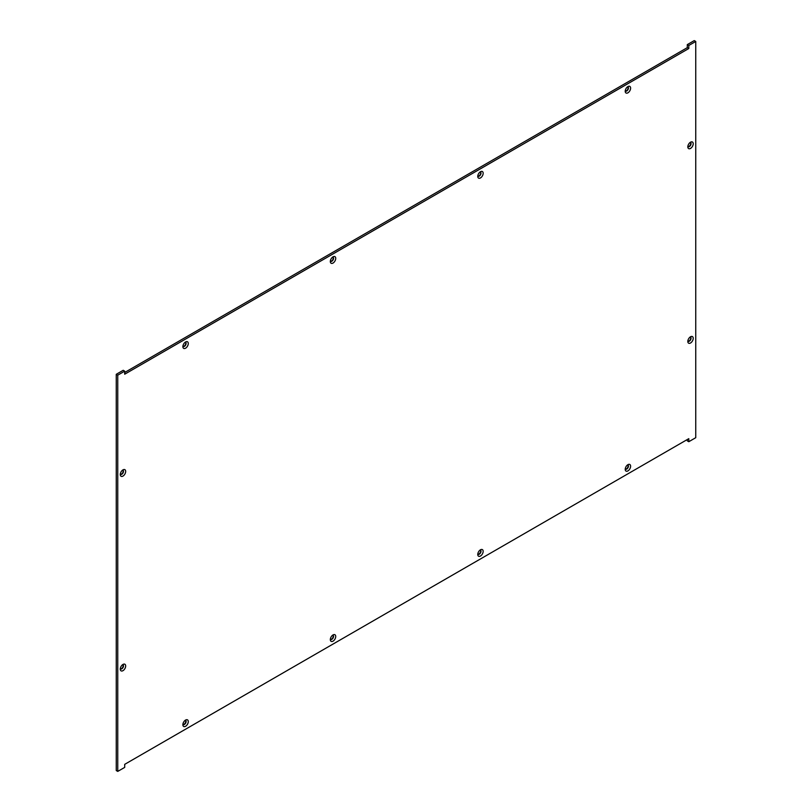 <?xml version="1.0" encoding="UTF-8"?>
<svg xmlns="http://www.w3.org/2000/svg" width="812" height="812" viewBox="0 0 812 812"><rect width="100%" height="100%" fill="white"/><g stroke="black" fill="none" stroke-linecap="round" stroke-linejoin="round"><path stroke-width="1.22" d="M480.318 172.012A2.385 1.38 -60 0 1 480.166 174.651A2.385 1.38 -60 0 1 477.963 176.102M627.767 86.884A2.385 1.38 -60 0 1 627.605 89.523A2.385 1.38 -60 0 1 625.402 90.974M185.43 342.268A2.385 1.38 -60 0 1 185.278 344.897A2.385 1.38 -60 0 1 183.076 346.359M122.825 664.744A2.385 1.38 -60 0 1 122.663 667.383A2.385 1.38 -60 0 1 120.46 668.834M332.879 635.228A2.385 1.38 -60 0 1 332.717 637.867A2.385 1.38 -60 0 1 330.514 639.318M690.373 337.071A2.385 1.38 -60 0 1 690.22 339.71A2.385 1.38 -60 0 1 688.018 341.162M690.373 142.496A2.385 1.38 -60 0 1 690.22 145.135A2.385 1.38 -60 0 1 688.018 146.586M627.767 464.971A2.385 1.38 -60 0 1 627.605 467.61A2.385 1.38 -60 0 1 625.402 469.062M185.43 720.356A2.385 1.38 -60 0 1 185.278 722.984A2.385 1.38 -60 0 1 183.076 724.436M122.825 470.168A2.385 1.38 -60 0 1 122.663 472.807A2.385 1.38 -60 0 1 120.46 474.259M332.879 257.14A2.385 1.38 -60 0 1 332.717 259.779A2.385 1.38 -60 0 1 330.514 261.231M480.318 550.1A2.385 1.38 -60 0 1 480.166 552.739A2.385 1.38 -60 0 1 477.963 554.19M695.752 41.463L695.752 437.698L688.799 441.708L688.799 438.663L124.703 764.346L124.703 767.391L117.75 771.4L117.75 375.174L124.703 371.155L124.703 374.2L688.799 48.517L688.799 45.472L695.752 41.463L694.25 40.6L687.297 44.609L687.297 47.654L124.703 372.475M687.297 439.525L687.297 440.845L688.799 441.708M124.703 371.155L123.201 370.292L116.248 374.302L116.248 770.537L117.75 771.4M480.065 171.982A2.385 1.38 -60 0 1 480.501 172.093A2.385 1.38 -60 0 1 480.501 174.844A2.385 1.38 -60 0 1 478.116 176.214A2.385 1.38 -60 0 1 477.801 175.899M627.514 86.854A2.385 1.38 -60 0 1 627.94 86.965A2.385 1.38 -60 0 1 627.94 89.716A2.385 1.38 -60 0 1 625.555 91.096A2.385 1.38 -60 0 1 625.25 90.771M185.177 342.228A2.385 1.38 -60 0 1 185.613 342.339A2.385 1.38 -60 0 1 185.613 345.09A2.385 1.38 -60 0 1 183.228 346.47A2.385 1.38 -60 0 1 182.913 346.156M122.571 664.713A2.385 1.38 -60 0 1 122.998 664.825A2.385 1.38 -60 0 1 122.998 667.576A2.385 1.38 -60 0 1 120.612 668.946A2.385 1.38 -60 0 1 120.308 668.631M332.626 635.187A2.385 1.38 -60 0 1 333.052 635.299A2.385 1.38 -60 0 1 333.052 638.049A2.385 1.38 -60 0 1 330.667 639.43A2.385 1.38 -60 0 1 330.362 639.115M690.119 337.041A2.385 1.38 -60 0 1 690.555 337.153A2.385 1.38 -60 0 1 690.555 339.903A2.385 1.38 -60 0 1 688.17 341.273A2.385 1.38 -60 0 1 687.855 340.959M690.119 142.455A2.385 1.38 -60 0 1 690.555 142.567A2.385 1.38 -60 0 1 690.555 145.328A2.385 1.38 -60 0 1 688.17 146.698A2.385 1.38 -60 0 1 687.855 146.383M627.514 464.941A2.385 1.38 -60 0 1 627.94 465.053A2.385 1.38 -60 0 1 627.94 467.803A2.385 1.38 -60 0 1 625.555 469.174A2.385 1.38 -60 0 1 625.25 468.859M185.177 720.315A2.385 1.38 -60 0 1 185.613 720.427A2.385 1.38 -60 0 1 185.613 723.177A2.385 1.38 -60 0 1 183.228 724.558A2.385 1.38 -60 0 1 182.913 724.243M122.571 470.138A2.385 1.38 -60 0 1 122.998 470.249A2.385 1.38 -60 0 1 122.998 473A2.385 1.38 -60 0 1 120.612 474.37A2.385 1.38 -60 0 1 120.308 474.056M332.626 257.11A2.385 1.38 -60 0 1 333.052 257.221A2.385 1.38 -60 0 1 333.052 259.972A2.385 1.38 -60 0 1 330.667 261.342A2.385 1.38 -60 0 1 330.362 261.028M480.065 550.069A2.385 1.38 -60 0 1 480.501 550.181A2.385 1.38 -60 0 1 480.501 552.931A2.385 1.38 -60 0 1 478.116 554.302A2.385 1.38 -60 0 1 477.801 553.987M688.799 48.517L687.297 47.654M688.799 45.472L687.297 44.609M117.75 375.174L116.248 374.302M480.471 171.708A3.816 2.203 -60 0 1 480.805 171.545A3.816 2.203 -60 0 1 483.16 173.403A3.816 2.203 -60 0 1 480.582 177.869A3.816 2.203 -60 0 1 477.791 176.752A3.816 2.203 -60 0 1 480.471 171.708M627.909 86.59A3.816 2.203 -60 0 1 628.244 86.417A3.816 2.203 -60 0 1 630.609 88.275A3.816 2.203 -60 0 1 628.021 92.751A3.816 2.203 -60 0 1 625.24 91.624A3.816 2.203 -60 0 1 627.909 86.59M185.583 341.964A3.816 2.203 -60 0 1 185.918 341.801A3.816 2.203 -60 0 1 188.272 343.649A3.816 2.203 -60 0 1 185.694 348.125A3.816 2.203 -60 0 1 182.903 347.008A3.816 2.203 -60 0 1 185.583 341.964M122.967 664.439A3.816 2.203 -60 0 1 123.302 664.277A3.816 2.203 -60 0 1 125.667 666.134A3.816 2.203 -60 0 1 123.079 670.6A3.816 2.203 -60 0 1 120.298 669.484A3.816 2.203 -60 0 1 122.967 664.439M333.022 634.923A3.816 2.203 -60 0 1 333.356 634.761A3.816 2.203 -60 0 1 335.721 636.608A3.816 2.203 -60 0 1 333.133 641.084A3.816 2.203 -60 0 1 330.352 639.968A3.816 2.203 -60 0 1 333.022 634.923M690.525 336.767A3.816 2.203 -60 0 1 690.86 336.604A3.816 2.203 -60 0 1 693.215 338.452A3.816 2.203 -60 0 1 690.636 342.928A3.816 2.203 -60 0 1 687.845 341.811A3.816 2.203 -60 0 1 690.525 336.767M690.525 142.191A3.816 2.203 -60 0 1 690.86 142.029A3.816 2.203 -60 0 1 693.215 143.876A3.816 2.203 -60 0 1 690.636 148.352A3.816 2.203 -60 0 1 687.845 147.236A3.816 2.203 -60 0 1 690.525 142.191M627.909 464.677A3.816 2.203 -60 0 1 628.244 464.505A3.816 2.203 -60 0 1 630.609 466.362A3.816 2.203 -60 0 1 628.021 470.828A3.816 2.203 -60 0 1 625.24 469.712A3.816 2.203 -60 0 1 627.909 464.677M185.583 720.051A3.816 2.203 -60 0 1 185.918 719.879A3.816 2.203 -60 0 1 188.272 721.736A3.816 2.203 -60 0 1 185.694 726.212A3.816 2.203 -60 0 1 182.903 725.096A3.816 2.203 -60 0 1 185.583 720.051M122.967 469.864A3.816 2.203 -60 0 1 123.302 469.701A3.816 2.203 -60 0 1 125.667 471.549A3.816 2.203 -60 0 1 123.079 476.025A3.816 2.203 -60 0 1 120.298 474.908A3.816 2.203 -60 0 1 122.967 469.864M333.022 256.836A3.816 2.203 -60 0 1 333.356 256.673A3.816 2.203 -60 0 1 335.721 258.52A3.816 2.203 -60 0 1 333.133 262.997A3.816 2.203 -60 0 1 330.352 261.88A3.816 2.203 -60 0 1 333.022 256.836M480.471 549.795A3.816 2.203 -60 0 1 480.805 549.633A3.816 2.203 -60 0 1 483.16 551.48A3.816 2.203 -60 0 1 480.582 555.956A3.816 2.203 -60 0 1 477.791 554.84A3.816 2.203 -60 0 1 480.471 549.795"/></g></svg>
